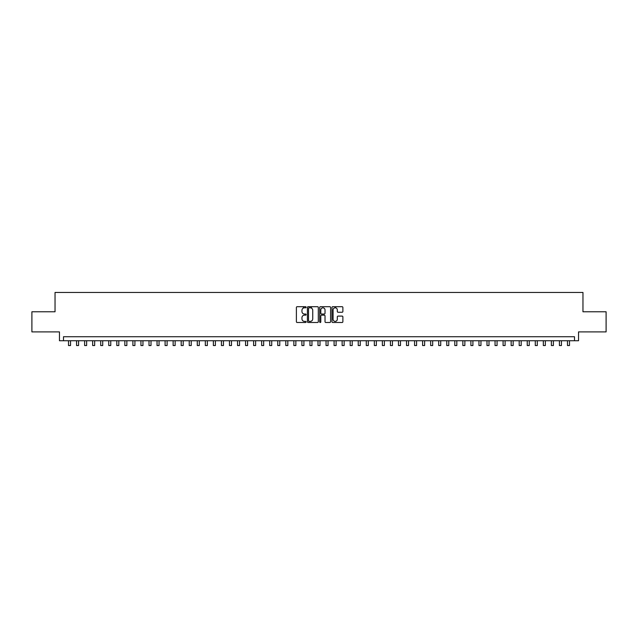 <?xml version="1.0" encoding="UTF-8"?>
<svg xmlns="http://www.w3.org/2000/svg" width="638" height="638" viewBox="0 0 638 638"><rect width="100%" height="100%" fill="white"/><g stroke="black" fill="none" stroke-linecap="round" stroke-linejoin="round"><path stroke-width="0.96" d="M306.12 307.245A0.55 0.55 0 0 0 305.57 306.695L297.18 306.695A0.79 0.79 0 0 0 296.391 307.484L296.391 321.704A0.79 0.79 0 0 0 297.18 322.493L305.57 322.493A0.55 0.55 0 0 0 306.12 321.943A0.55 0.55 0 0 0 305.57 321.385L304.486 321.385A2.528 2.528 0 0 1 301.957 318.856L301.957 317.676A2.528 2.528 0 0 1 304.486 315.148L305.57 315.148A0.55 0.55 0 0 0 306.12 314.598A0.55 0.55 0 0 0 305.57 314.04L304.486 314.04A2.528 2.528 0 0 1 301.957 311.511L301.957 310.331A2.528 2.528 0 0 1 304.486 307.803L305.57 307.803A0.55 0.55 0 0 0 306.12 307.245M342.088 312.261A0.79 0.79 0 0 0 342.877 311.472L342.877 307.484A0.79 0.79 0 0 0 342.088 306.695L332.765 306.695A0.79 0.79 0 0 0 331.975 307.484L331.975 321.704A0.79 0.79 0 0 0 332.765 322.493L342.088 322.493A0.79 0.79 0 0 0 342.877 321.704L342.877 316.887A0.79 0.79 0 0 0 342.088 316.097L338.1 316.097A0.79 0.79 0 0 0 337.311 316.887L337.311 319.271A2.113 2.113 0 0 1 335.197 321.385A2.113 2.113 0 0 1 333.084 319.271L333.084 309.916A2.113 2.113 0 0 1 335.197 307.803A2.113 2.113 0 0 1 337.311 309.916L337.311 311.472A0.79 0.79 0 0 0 338.1 312.261L342.088 312.261M574.511 340.748L578.538 340.748L578.538 331.896L606.1 331.896L606.1 311.775L582.965 311.775L582.965 292.459L55.035 292.459L55.035 311.775L31.9 311.775L31.9 331.896L59.462 331.896L59.462 340.748L574.511 340.748L574.511 336.728L63.489 336.728L63.489 340.748M318.306 307.484A0.79 0.79 0 0 0 317.517 306.695L308.194 306.695A0.79 0.79 0 0 0 307.404 307.484L307.404 321.704A0.79 0.79 0 0 0 308.194 322.493L317.517 322.493A0.79 0.79 0 0 0 318.306 321.704L318.306 307.484M320.483 306.695L329.806 306.695A0.79 0.79 0 0 1 330.596 307.484L330.596 321.704A0.79 0.79 0 0 1 329.806 322.493L325.811 322.493A0.79 0.79 0 0 1 325.021 321.704L325.021 315.938A0.79 0.79 0 0 0 324.232 315.148L321.584 315.148A0.79 0.79 0 0 0 320.794 315.938L320.794 321.943A0.55 0.55 0 0 1 320.244 322.493A0.55 0.55 0 0 1 319.694 321.943L319.694 307.484A0.79 0.79 0 0 1 320.483 306.695M309.063 307.803A0.55 0.55 0 0 0 308.513 308.353L308.513 320.834A0.55 0.55 0 0 0 309.063 321.385L310.212 321.385A2.528 2.528 0 0 0 312.74 318.856L312.74 310.331A2.528 2.528 0 0 0 310.212 307.803L309.063 307.803M325.021 309.956A2.113 2.113 0 0 0 322.908 307.843A2.113 2.113 0 0 0 320.794 309.956L320.794 313.25A0.79 0.79 0 0 0 321.584 314.04L324.232 314.04A0.79 0.79 0 0 0 325.021 313.25L325.021 309.956M68.513 340.748L68.513 345.541L70.531 345.541L70.531 340.748M76.568 340.748L76.568 345.541L78.578 345.541L78.578 340.748M84.615 340.748L84.615 345.541L86.624 345.541L86.624 340.748M92.662 340.748L92.662 345.541L94.671 345.541L94.671 340.748M100.708 340.748L100.708 345.541L102.718 345.541L102.718 340.748M108.755 340.748L108.755 345.541L110.765 345.541L110.765 340.748M116.802 340.748L116.802 345.541L118.812 345.541L118.812 340.748M124.849 340.748L124.849 345.541L126.858 345.541L126.858 340.748M132.895 340.748L132.895 345.541L134.913 345.541L134.913 340.748M140.942 340.748L140.942 345.541L142.96 345.541L142.96 340.748M148.997 340.748L148.997 345.541L151.007 345.541L151.007 340.748M157.044 340.748L157.044 345.541L159.053 345.541L159.053 340.748M165.09 340.748L165.09 345.541L167.1 345.541L167.1 340.748M173.137 340.748L173.137 345.541L175.147 345.541L175.147 340.748M181.184 340.748L181.184 345.541L183.194 345.541L183.194 340.748M189.231 340.748L189.231 345.541L191.24 345.541L191.24 340.748M197.278 340.748L197.278 345.541L199.287 345.541L199.287 340.748M205.324 340.748L205.324 345.541L207.342 345.541L207.342 340.748M213.371 340.748L213.371 345.541L215.389 345.541L215.389 340.748M221.426 340.748L221.426 345.541L223.436 345.541L223.436 340.748M229.473 340.748L229.473 345.541L231.482 345.541L231.482 340.748M237.519 340.748L237.519 345.541L239.529 345.541L239.529 340.748M245.566 340.748L245.566 345.541L247.576 345.541L247.576 340.748M253.613 340.748L253.613 345.541L255.623 345.541L255.623 340.748M261.66 340.748L261.66 345.541L263.669 345.541L263.669 340.748M269.707 340.748L269.707 345.541L271.716 345.541L271.716 340.748M277.753 340.748L277.753 345.541L279.771 345.541L279.771 340.748M285.8 340.748L285.8 345.541L287.818 345.541L287.818 340.748M293.855 340.748L293.855 345.541L295.865 345.541L295.865 340.748M303.385 308.05L303.385 306.695M301.902 340.748L301.902 345.541L303.911 345.541L303.911 340.748M311.432 308.114L311.432 306.695M309.948 340.748L309.948 345.541L311.958 345.541L311.958 340.748M317.995 340.748L317.995 345.541L320.005 345.541L320.005 340.748M326.042 340.748L326.042 345.541L328.052 345.541L328.052 340.748M335.58 307.835L335.58 306.695M334.089 340.748L334.089 345.541L336.098 345.541L336.098 340.748M342.135 340.748L342.135 345.541L344.145 345.541L344.145 340.748M350.182 340.748L350.182 345.541L352.2 345.541L352.2 340.748M358.229 340.748L358.229 345.541L360.247 345.541L360.247 340.748M366.284 340.748L366.284 345.541L368.293 345.541L368.293 340.748M374.331 340.748L374.331 345.541L376.34 345.541L376.34 340.748M382.377 340.748L382.377 345.541L384.387 345.541L384.387 340.748M390.424 340.748L390.424 345.541L392.434 345.541L392.434 340.748M398.471 340.748L398.471 345.541L400.481 345.541L400.481 340.748M406.518 340.748L406.518 345.541L408.527 345.541L408.527 340.748M414.564 340.748L414.564 345.541L416.574 345.541L416.574 340.748M422.611 340.748L422.611 345.541L424.629 345.541L424.629 340.748M430.658 340.748L430.658 345.541L432.676 345.541L432.676 340.748M438.713 340.748L438.713 345.541L440.722 345.541L440.722 340.748M446.76 340.748L446.76 345.541L448.769 345.541L448.769 340.748M454.806 340.748L454.806 345.541L456.816 345.541L456.816 340.748M462.853 340.748L462.853 345.541L464.863 345.541L464.863 340.748M470.9 340.748L470.9 345.541L472.91 345.541L472.91 340.748M478.947 340.748L478.947 345.541L480.956 345.541L480.956 340.748M486.993 340.748L486.993 345.541L489.003 345.541L489.003 340.748M495.04 340.748L495.04 345.541L497.058 345.541L497.058 340.748M503.087 340.748L503.087 345.541L505.105 345.541L505.105 340.748M511.142 340.748L511.142 345.541L513.151 345.541L513.151 340.748M519.188 340.748L519.188 345.541L521.198 345.541L521.198 340.748M527.235 340.748L527.235 345.541L529.245 345.541L529.245 340.748M535.282 340.748L535.282 345.541L537.292 345.541L537.292 340.748M543.329 340.748L543.329 345.541L545.338 345.541L545.338 340.748M551.376 340.748L551.376 345.541L553.385 345.541L553.385 340.748M559.422 340.748L559.422 345.541L561.432 345.541L561.432 340.748M567.469 340.748L567.469 345.541L569.487 345.541L569.487 340.748"/></g></svg>
